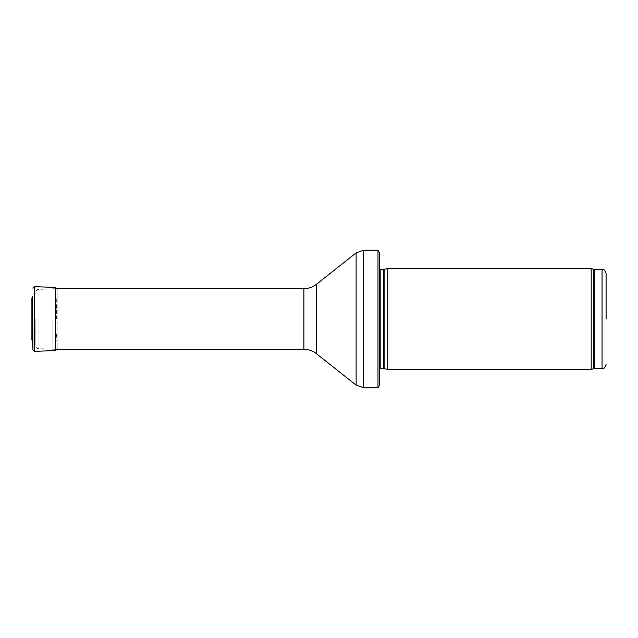 <?xml version="1.0" encoding="UTF-8"?>
<svg xmlns="http://www.w3.org/2000/svg" width="638" height="638" viewBox="0 0 638 638"><rect width="100%" height="100%" fill="white"/><g stroke="black" fill="none" stroke-linecap="round" stroke-linejoin="round"><path stroke-width="0.48" stroke-dasharray="3.19 2.39" d="M591.195 369.546L591.195 268.454M387.744 369.546L387.744 268.454M379.658 373.589L379.658 264.411L379.203 267.625L379.203 370.375L379.187 267.848L379.187 370.152L379.658 373.589M379.658 384.913L379.658 253.087M377.983 387.744L377.983 250.256M52.117 319L52.117 349.329L52.117 319M35.138 319L35.138 344.6L35.138 319M32.705 319L32.705 327.884L32.705 319M56.591 319L56.591 303.664L56.591 319M32.586 296.646L32.586 341.354M32.299 319L32.299 303.999L32.299 319M602.057 368.533L602.057 269.467M594.68 368.533L594.68 269.467M593.3 368.78L593.3 269.22M384.172 368.589L384.172 269.411M383.757 368.533L383.757 269.467M380.806 368.533L380.806 269.467M363.66 387.744L363.66 250.256M356.124 385.121L356.124 252.879M316.424 353.691L316.424 284.309M303.879 349.329L303.879 288.671M38.966 319L38.966 348.635L38.966 319M32.913 349.799L32.913 288.201M57.157 319L57.157 289.126L57.157 319M34.588 351.347L34.588 286.653M55.602 350.549L55.602 287.451M32.705 327.884L32.099 329.072L32.099 308.928L31.9 339.926L31.9 298.074L32.099 308.928L32.705 310.116M379.658 369.019L379.187 370.152L379.187 267.848L379.658 268.981M55.602 288.671L38.966 289.365C37.881 290.154 37.004 287.969 35.138 293.4M55.602 349.329L38.966 348.635C37.881 347.846 37.004 350.031 35.138 344.6M56.591 334.336L57.157 348.874L57.157 289.062L56.591 303.664M57.109 288.671L57.157 348.938M31.9 297.97L31.9 340.03"/><path stroke-width="0.96" d="M606.1 319L606.1 273.511L606.1 319M591.195 319L591.195 369.546L387.744 369.546L387.744 268.454L591.195 268.454L591.195 319M379.658 264.411L379.658 373.589M377.983 250.256L379.658 253.087L379.658 384.913L377.983 387.744L363.66 387.744L363.66 250.256L377.983 250.256L377.983 387.744M32.586 341.354L32.586 296.646L31.9 297.97L31.9 340.03L32.586 341.354L32.913 349.799L32.586 296.646M606.1 273.511C604.026 267.8 603.293 270.329 602.057 269.467L602.057 368.533C603.293 367.671 604.026 370.2 606.1 364.489M602.057 269.467L594.68 269.467L594.68 368.533L602.057 368.533M594.68 269.467L593.3 269.22L593.3 368.78L594.68 368.533M384.172 368.589L383.757 368.533L383.757 269.467L384.172 269.411L384.172 368.589L387.744 369.546M383.757 269.467L380.806 269.467L380.806 368.533L379.658 369.019M316.424 284.309L316.424 353.691C312.74 350.828 308.553 349.369 303.879 349.329L303.879 288.671C308.553 288.631 312.74 287.172 316.424 284.309L356.124 252.879L356.124 385.121L363.66 387.744M32.913 288.201L34.588 286.653L34.588 351.347L32.913 349.799M34.588 286.653L55.602 287.451L55.602 350.549L57.157 348.938M31.9 297.97L31.9 340.03M593.3 269.22L591.195 268.454M593.3 368.78L591.195 369.546M384.172 269.411L387.744 268.454M383.757 368.533L380.806 368.533M380.806 269.467L379.658 268.981M356.124 252.879L363.66 250.256M316.424 353.691L356.124 385.121M303.879 288.671L55.602 288.671M303.879 349.329L55.602 349.329M34.588 351.347L55.602 350.549M55.602 287.451L57.157 289.062"/></g></svg>
